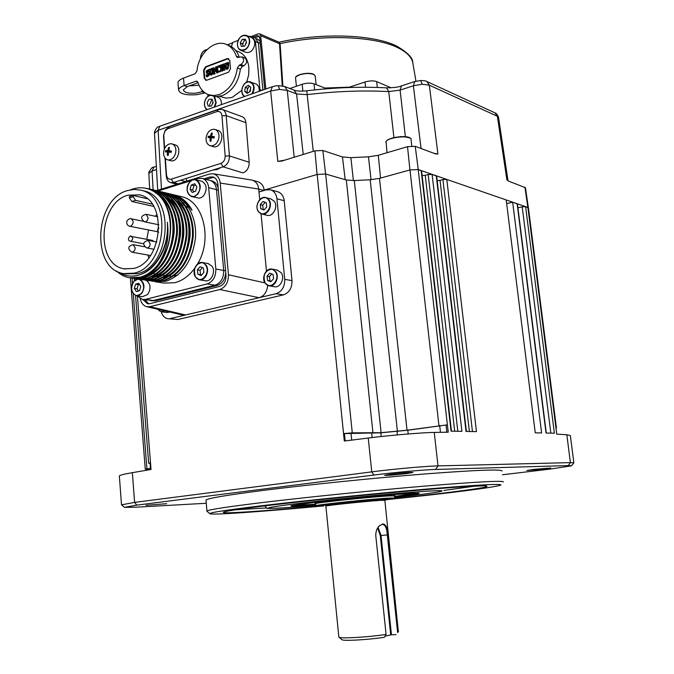 <?xml version="1.0" encoding="UTF-8"?>
<svg xmlns="http://www.w3.org/2000/svg" width="674" height="674" viewBox="0 0 674 674"><rect width="100%" height="100%" fill="white"/><g stroke="black" fill="none" stroke-linecap="round" stroke-linejoin="round"><path stroke-width="1.01" d="M389.243 499.426L428.091 495.205C470.654 490.386 494.876 487.024 500.748 485.128C502.821 483.519 478.405 484.808 427.501 488.995C378.013 493.174 311.691 499.838 267.03 505.104C228.789 509.662 209.724 512.518 209.808 513.655C210.398 515.332 261.554 511.692 321.405 506.123M207.011 511.313L206.926 511.01C208.569 509.645 227.913 506.713 264.958 502.231C309.534 496.898 375.469 490.242 425.623 486.021C477.318 481.792 503.242 480.436 503.411 481.944M502.096 471.033C501.877 469.053 475.937 470.048 424.291 474.007C374.18 478.001 308.347 484.707 263.863 490.335C226.894 495.078 207.609 498.322 206 500.066L206.033 500.411M166.705 503.697L145.929 505.289L166.705 503.697M406.144 473.645L412.968 472.474C410.635 472.188 403.414 472.744 391.324 474.134L384.652 475.288C386.994 475.566 394.155 475.018 406.144 473.645M543.876 469.062L550.725 468L533.682 469.399L526.942 470.452L543.876 469.062M457.823 431.276L428.175 174.524L425.243 175.291L454.697 431.208M422.135 175.602L425.243 175.291M121.547 504.851L134.615 502.391L371.77 471.859L368.231 438.033L344.313 441.04L343.555 433.601L352.275 432.86L381.096 432.674L407.029 430.214L447.393 424.839L407.795 430.239L380.818 432.818L343.555 433.601L317.176 174.448L264.157 190.085L317.176 174.448L325.652 174.018L346.318 180.009L354.297 180.548L370.178 179.764L379.47 178.374L409.977 169.941L418.209 169.562L421.604 170.96L451.454 431.149M421.183 170.589L451.058 431.141L461.917 431.36L432.118 174.364L436.651 176.141L466.4 431.444M428.175 174.524L432.118 174.364M437.182 180.649L440.029 180.337L469.382 431.503M472.466 431.571L442.928 179.596L440.029 180.337M436.263 175.796L466.029 431.436L476.467 431.646L446.786 179.427L506.199 199.951L535.24 432.826L541.618 432.952L512.661 202.183L506.663 203.607M442.928 179.596L446.786 179.427M550.835 433.138L522.198 206.817L517.902 207.828M512.661 202.183L517.421 203.969L546.285 433.045M517.143 203.725L546.033 433.045L554.382 433.214L525.619 206.657L528.416 207.895L556.438 427.973L555.974 428.167M522.198 206.817L525.619 206.657M502.543 474.757L549.967 469.112L571.468 465.844L568.283 465.582L435.598 469.449C424.173 469.727 393.919 472.466 373.851 475.035L371.77 471.859C393.287 469.053 425.808 466.138 438.016 465.894L570.406 462.625L566.826 434.747L556.732 434.14L555.94 427.889L556.438 427.99M566.826 434.747L570.347 435.547L573.86 462.811M568.283 465.582L570.406 462.625L573.869 462.861M344.439 433.618L345.181 440.931M446.028 425.041L446.845 432.228M555.94 427.889L527.885 207.44L418.209 169.562L448.235 432.202L434.241 432.43L438.016 465.894L435.598 469.449M368.231 438.033C387.306 435.522 424.283 432.396 434.241 432.43M150.108 463.383L148.659 463.24L150.504 462.811L151.027 469.483L132.357 472.668L134.615 502.391L136.78 505.129L124.471 507.311L135.061 507.244L206.269 503.267M150.513 462.962L150.083 463.122L150.588 469.559M150.496 468.354L146.595 469.053M119.357 476.046L119.34 475.869C120.199 475.069 124.538 473.999 132.357 472.668M146.612 469.273L145.255 469.155L150.487 468.236M373.851 475.035L136.78 505.129M181.803 203.464L182.873 203.135M183.37 202.984L184.845 202.545M144.994 299.863L148.76 303.848M213.944 177.287L205.949 179.377M150.605 300.629L153.369 300.511L215.073 285.195L153.369 300.511L142.922 299.585L147.572 303.797L149.62 303.713L219.53 286.45C223.903 284.799 226.06 281.117 226.001 275.396L217.812 183.808C217.365 180.202 215.798 177.919 213.119 176.967L209.841 177.009L203.952 178.846M140.251 298.708C141.136 302.912 143.242 305.566 146.587 306.67L149.855 306.678L219.8 289.534C225.596 287.301 228.478 282.381 228.452 274.773L220.221 183.067C219.682 178.138 217.382 175.046 213.329 173.791L209.572 174.01L156.528 190.649M251.377 179.992L252.573 180.253C256.204 181.736 258.252 184.668 258.715 189.057L220.221 183.067M257.695 181.66L258.091 181.769C261.681 183.227 263.719 186.117 264.2 190.439M259.709 199.63L258.715 189.057L264.048 190.489M266.457 271.074L261.049 213.784M277.469 191.694L277.89 191.812C281.488 193.101 283.594 196.067 284.209 200.726L291.994 280.628C292.095 288.034 289.222 292.786 283.375 294.892L177.978 319.493L168.197 318.718M283.375 294.892L276.062 293.704C281.934 291.581 284.824 286.787 284.723 279.331L291.994 280.628M284.209 200.726L276.947 198.813C276.332 194.129 274.217 191.138 270.611 189.841L266.163 189.866L258.984 191.98M276.947 198.813L284.723 279.331M267.688 285.405C266.938 292.002 264.09 296.097 259.128 297.689L219.8 289.534M276.062 293.704L185.603 314.969L182.376 314.952L146.873 306.737M161.229 311.792C162.409 315.735 164.608 318.027 167.818 318.667L177.978 319.493M149.855 306.678L185.603 314.969L170.328 318.566M194.676 179.545L198.013 178.5L202.335 178.425C205.949 179.705 208.055 182.78 208.654 187.65L215.84 269.061C215.899 276.744 213.018 281.707 207.188 283.931L145.306 299.408L155.424 300.798L151.001 300.688M155.424 300.798L217.079 285.515L215.073 285.195C220.887 282.987 223.751 278.076 223.692 270.451L216.48 189.655C215.882 184.819 213.784 181.769 210.178 180.489L212.175 181.011C215.292 182.064 217.314 184.583 218.233 188.568M225.739 272.481C225.192 279.331 222.302 283.678 217.079 285.515M269.246 285.869L274.293 286.72C280.224 288.312 285.271 278.008 281.142 272.65L277.233 270.089M271.858 273.947L269.432 276.601L269.962 280.873L271.184 281.344M267.014 276.163L267.544 280.451L270.838 281.724L273.602 278.707L273.063 274.411L269.769 273.147L267.014 276.163L269.432 276.601M269.962 280.873L267.544 280.451M261.891 214.037L266.955 215.267C272.911 217.323 278.531 206.581 274.267 201.231L270.982 198.956M262.978 201.534L260.257 204.626L260.779 208.83L264.031 209.959L266.761 206.859L266.23 202.647L262.978 201.534M265.253 202.31L262.675 205.233L260.257 204.626M262.675 205.233L263.197 209.429L260.779 208.83M263.197 209.429L264.191 209.774M161.6 311.843L166.967 312.534L169.831 312.045M166.663 193.109L168.567 193.548C183.387 197.347 193.885 216.531 192.368 237.096C189.335 260.206 179.478 274.773 162.805 280.797L151.54 281.159M168.247 193.463L169.343 193.733C184.162 197.533 194.651 216.699 193.143 237.256C190.11 260.349 180.253 274.899 163.58 280.915L152.012 281.252M169.806 193.859L171.71 194.297C186.513 198.097 196.993 217.222 195.485 237.728C192.461 260.771 182.612 275.287 165.956 281.285L155.18 281.74L164.009 283.105L174.92 282.692C182.435 280.687 189.006 275.919 194.643 268.395M155.18 281.74L154.717 281.648M116.484 270.965C120.233 274.545 124.488 276.795 129.24 277.722L140.082 277.233C146.629 275.413 152.518 271.302 157.758 264.907C174.482 245.757 174.465 208.544 157.885 194.474C181.98 213.852 169.511 271.732 140.984 277.376L130.427 277.915M145.432 188.181L149.342 188.922C164.254 192.747 174.81 212.251 173.26 233.204C170.177 256.743 160.243 271.597 143.461 277.764L132.104 278.143M146.443 188.4L150.15 189.116C165.054 192.941 175.602 212.428 174.06 233.364C170.977 256.887 161.052 271.732 144.27 277.89L132.609 278.244M150.647 189.259L152.594 189.706C167.497 193.522 178.037 212.976 176.495 233.861C173.42 257.333 163.496 272.136 146.73 278.278L135.39 278.657M152.282 189.621L153.394 189.891C168.289 193.716 178.829 213.153 177.287 234.021C174.221 257.476 164.296 272.271 147.539 278.404L137.024 278.935M136.696 278.876L135.794 278.691M153.891 190.034L155.829 190.481C170.716 194.297 181.247 213.692 179.714 234.518C176.639 257.915 166.731 272.667 149.982 278.783L138.659 279.162M155.509 190.397L156.621 190.675C171.499 194.491 182.031 213.869 180.497 234.678C177.43 258.058 167.531 272.802 150.782 278.91L139.063 279.196M157.109 190.809L159.047 191.256C173.909 195.064 184.432 214.408 182.907 235.167C179.848 258.487 169.949 273.197 153.217 279.289L141.911 279.668M158.727 191.172L159.831 191.441C174.692 195.258 185.215 214.585 183.69 235.327C180.632 258.631 170.741 273.332 154.009 279.415L143.52 279.946M160.319 191.576L162.24 192.023C177.085 195.831 187.599 215.116 186.083 235.816C183.025 259.069 173.142 273.728 156.435 279.794L145.137 280.165M161.92 191.938L163.024 192.208C177.869 196.016 188.383 215.292 186.858 235.976C183.808 259.204 173.926 273.855 157.219 279.921L146.747 280.443M163.496 192.343L165.416 192.789C180.244 196.589 190.75 215.823 189.234 236.456C186.192 259.642 176.318 274.251 159.628 280.3L148.347 280.662M165.088 192.697L166.192 192.975C181.028 196.774 191.526 216 190.009 236.616C186.968 259.776 177.102 274.377 160.412 280.418L148.828 280.755M124.96 273.821L137.294 273.695C170.202 267.3 175.838 196.985 144.017 190.944L142.694 190.632M157.885 194.474C150.251 188.012 141.801 186.218 132.542 189.099L130.689 189.773M118.565 272.026C124.614 276.037 131.211 277.098 138.347 275.186C146.022 272.928 152.636 267.595 158.179 259.187C165.122 248.377 168.197 236.304 167.396 222.959L167.329 222.218C169.452 238.234 166.259 252.464 157.758 264.907M127.504 190.565C94.309 199.218 90.855 269.263 123.578 273.602L133.966 273.164C166.908 266.736 172.569 196.201 140.714 190.161L134.16 189.402L127.504 190.565M147.067 198.695L133.056 195.46L129.324 196.631L129.425 197.929L131.868 201.509L153.664 206.412M127.866 195.199L139.434 194.837C167.725 200.102 162.822 262.633 133.595 268.446L124.243 268.833C95.27 264.899 98.438 202.764 127.866 195.199M173.749 275.961L177.843 275.009M189.057 208.199L185.78 206.193M182.949 205.039L182.199 204.812M183.833 200.397L192.056 210.094C187.557 202.065 181.592 197.002 174.145 194.887L171.019 194.247M178.155 197.044L173.934 195.468M171.71 194.297L173.159 194.651C180.758 196.8 186.883 201.905 191.534 209.976L192.056 210.094M152.172 204.112L135.6 200.347L133.157 196.757L129.425 197.929M133.056 195.46L133.157 196.757M157.025 214.197L155.357 216.278M148.55 230.061L146.738 239.278M147.909 255.033L148.76 257.813M166.377 275.666L167.7 275.885M169.654 276.113L170.623 276.146M140.74 274.385C156.907 269.339 169.797 245.193 167.396 222.959M163.1 277.621C188.973 270.223 198.695 218.713 176.866 201.248M156.545 276.66C182.654 269.364 192.486 217.095 170.396 199.639M153.242 276.172C179.461 268.934 189.36 216.287 167.127 198.822M146.57 275.194C173.016 268.067 183.042 214.635 160.538 197.187M207.188 283.931L215.073 285.195C220.887 282.987 223.751 278.076 223.692 270.451L225.588 270.779M145.306 299.408L142.526 299.526L137.395 295.92M134.69 280.519L134.539 278.556M158.053 191.003L191.138 180.649M218.376 190.144L216.48 189.655C215.882 184.819 213.784 181.769 210.178 180.489L202.335 178.425M208.654 187.65L216.48 189.655L223.692 270.451L215.84 269.061M197.541 263.955C212.74 239.447 203.582 201.408 181.938 196.766L180.539 196.429M151.877 276.837C157.682 275.312 163.024 271.782 167.91 266.238M177.582 214.442C174.954 207.061 171.095 201.45 166.023 197.608M152.526 240.399L153.723 241.435M158.255 231.873L129.753 226.262M191.837 196.656L199.327 198.173L201.636 197.398L203.7 195.654C207.482 189.2 206.859 184.406 201.821 181.281L201.543 181.205M194.744 183.749L191.332 184.962L190.06 189.31L192.191 192.452L195.603 191.248L196.884 186.883L194.744 183.749M195.637 185.055L193.994 185.645L191.332 184.962M193.994 185.645L192.722 189.975L193.977 191.82M192.722 189.975L190.06 189.31M199.614 279.828L205.25 280.746C211.114 282.305 216.093 271.689 212.049 266.213L208.148 263.576M203.902 272.422L203.388 267.991L200.127 266.702L197.389 269.827L197.895 274.242L201.147 275.548L203.902 272.422M202.419 267.612L200.068 270.291L200.574 274.697L201.551 275.085M200.574 274.697L197.895 274.242M200.068 270.291L197.389 269.827M136.763 295.835L142.576 296.644L147.69 294.479C151.237 288.506 150.723 283.796 146.14 280.35M136.35 291.623L139.56 290.646L140.782 286.442L138.777 283.24L135.567 284.234L134.353 288.421L136.35 291.623M139.434 284.293L138.305 284.639L137.092 288.817L138.44 290.983M137.092 288.817L134.353 288.421M138.305 284.639L135.567 284.234M137.69 289.769L137.867 291.16M338.811 636.879L338.971 637.174C340.218 638.8 368.484 637.183 386.084 634.411L375.822 536.116C375.62 532.123 376.631 528.863 378.83 526.335L382.748 523.917C385.899 524.313 387.685 527.944 388.106 534.819L398.351 631.656L397.626 632.524L387.306 534.895C386.91 528.231 385.233 524.709 382.251 524.313L379.192 525.939M398.545 631.513L397.626 632.524M398.351 631.656L384.854 500.302L380.271 500.386C366.412 501.22 325.011 505.559 325.887 506.081L325.887 506.115M378.072 527.329L381.021 535.485L391.451 634.807L390.693 634.9L380.279 535.56L377.625 528.012M385.233 636.138L390.693 634.9M386.084 634.411L384.357 637.284C368.316 639.786 343.159 641.185 341.954 639.677L341.87 639.609M391.451 634.807L396.017 634.622M508.011 180.716L498.541 117.495L497.37 116.273L429.338 85.194L422.219 84.208L413.381 85.775L400.095 90.114L388.763 91.597C363.109 90.223 335.863 91.243 306.999 94.646L296.585 93.964L287.259 90.4L279.457 89.423L270.662 91.007L158.12 130.318L154.481 133.334M156.52 169.562L152.071 171.011L148.811 173.471M433.972 153.318L437.915 153.992L435.724 153.967L415.226 146.325L418.259 169.578M284.959 160.083L277.806 161.415L281.639 161.111L314.918 150.85L322.846 150.496L342.451 156.966L350.884 157.649L368.459 156.831L378.274 155.306L407.509 146.671L415.226 146.325M371.054 179.731L353.395 180.607L350.884 157.649M508.019 180.742L506.882 179.79L508.887 181.255L525.434 187.692L528.357 207.727M212.967 170.033L217.112 169.545L221.165 167.447M164.363 149.114L163.504 135.794L165.273 130.192L169.41 126.628L218.57 109.466L222.31 109.474C224.56 110.469 225.849 112.516 226.186 115.625L229.413 155.93C229.404 161.339 227.307 164.97 223.111 166.832L173.445 182.486L170.48 182.536C168.037 181.643 166.638 179.511 166.293 176.15L164.995 157.969M241.848 116.568L242.076 116.653C244.308 117.638 245.597 119.652 245.934 122.702L249.195 162.249C249.203 167.548 247.122 171.103 242.969 172.915L223.111 166.832L220.962 163.352C223.76 162.105 225.158 159.679 225.167 156.073L221.965 115.743C221.401 112.364 219.716 110.999 216.885 111.623L167.666 128.768L164.903 131.144L163.723 134.893L164.633 148.491M165.332 158.39L166.512 174.903C167.017 178.222 168.61 179.629 171.289 179.132L220.962 163.352M211.619 137.319L211.484 137.816M171.289 179.132L173.445 182.486L178.281 183.825M186.538 181.239L186.327 178.425M168.382 159.965C172.114 159.789 174.583 157.236 175.779 152.324C176.259 148.053 175.063 145.264 172.182 143.95L171.095 143.731C167.363 143.958 164.919 146.502 163.74 151.38C163.26 155.677 164.481 158.474 167.396 159.772L168.382 159.965M171.314 151.675L171.204 152.324L168.492 152.105L168.256 155.382L167.295 155.306L167.422 152.021L165.433 151.869L165.652 150.572L167.666 150.58L168.593 147.513L169.553 147.589L168.736 150.664L171.423 151.027L171.314 151.675M167.607 159.831L171.398 160.867C178.374 161.895 181.988 146.747 175.198 144.893L174.987 144.826M171.221 152.248L167.666 150.58M169.241 148.575L168.593 147.513M171.213 152.299L165.652 150.572M167.422 152.021L168.492 152.122M168.273 154.649L167.295 155.306M168.736 150.664L171.23 152.198M211.097 145.887C215.023 145.668 217.609 143.04 218.856 138.002C219.336 133.738 218.132 130.908 215.217 129.518L213.885 129.24C209.959 129.501 207.39 132.138 206.177 137.134C205.688 141.43 206.918 144.27 209.875 145.635L211.097 145.887M214.248 137.344L214.13 138.01L211.291 137.799L211.038 141.169L210.018 141.102L210.17 137.723L208.047 137.597L208.274 136.266L210.414 136.249L211.358 133.107L212.377 133.174L211.543 136.325L214.357 136.679L214.248 137.344M209.496 136.654L209.235 137.665M210.111 145.71L214.062 146.848C221.299 147.842 225.141 132.618 218.182 130.529L217.955 130.453M210.17 137.723L211.291 137.841M211.055 140.386L210.018 141.102M213.7 137.976L208.274 136.266M213.961 137.993L210.414 136.249M212.032 134.261L211.358 133.107M211.543 136.325L214.062 138.002M412.749 62.488C413.01 58.107 407.753 52.69 396.986 46.253C373.918 34.45 322.366 32.478 279.095 42.184L280.131 43.768L282.878 85.977M264.714 89.398L259.709 37.415L257.232 35.596L253.576 36.994M226.06 65.159L225.68 65.74M224.324 68.15L223.962 68.908M259.305 36.227L255.294 37.719M258.951 36.329L257.232 35.596M289.879 88.521L302.163 84.258C306.662 82.919 310.621 82.784 314.033 83.829L324.876 88.041L349.469 87.148L365.005 82.001C369.588 80.678 373.48 80.535 376.665 81.579L391.097 87.822M265.834 89.002L260.686 35.655L259.574 33.843L258.209 33.835L251.849 36.278M280.131 43.768L279.516 43.717L278.994 42.192L259.574 33.843M259.119 91.361C259.465 87.637 258.353 85.135 255.791 83.854L255.572 83.77M245.26 87.367L244.763 91.428L247.274 93.416L250.281 91.335L250.779 87.258L248.259 85.278L245.26 87.367L247.543 88.21L247.055 92.262L244.763 91.428M247.055 92.262L247.931 92.961M249.245 86.053L247.4 89.372M219.716 96.365L225.815 98.101L230.879 97.688L232.345 97.25L241.722 90.476M205.048 92.911L196.774 94.697C185.965 95.413 179.907 93.905 178.602 90.164C178.711 88.463 180.556 86.921 184.145 85.547L195.763 81.242L196.926 81.234L198.013 82.523C199.951 88.623 203.396 92.667 208.367 94.672L213.65 95.598L219.21 94.579C229.32 90.114 235.369 81.259 237.358 68.007L239.346 65.1L242.387 66.288L243.921 65.715C247.139 63.188 247.51 60.643 245.041 58.082L244.932 58.04M242.387 66.288L240.407 69.178C238.419 82.388 232.378 91.217 222.277 95.657L215.941 96.66L209.05 94.916M221.493 67.762L223.17 67.139L222.412 64.493L224.021 63.895L223.953 68.891L224.568 69.902L222.959 70.5L223.204 67.526L221.527 68.158L222.277 70.753L220.676 71.343L220.735 66.355L220.128 65.344L221.729 64.746L221.493 67.762M223.717 64.35L224.493 64.291L224.08 65.445L223.625 65.277M224.113 64.611L223.658 64.443M223.237 67.855L221.973 68.327L222.125 69.911L221.67 69.742M221.973 68.327L221.527 68.158M220.145 65.572L220.592 65.673M216.531 67.038L217.23 66.777L216.438 67.156L216.834 72.868L213.843 69.018L214.728 73.323M214.163 72.531L214.77 73.542L213.498 74.005L213.885 72.632L213.515 68.563L212.959 68.032L213.877 67.686L216.396 71.166L215.512 67.08L216.784 66.6M217.171 71.688L217.289 73.036L216.834 72.868M217.289 73.036L216.716 72.91M214.34 69.7L214.618 72.699M214.349 73.289L214.315 72.59M215.983 67.476L215.528 67.299M216.539 68.032L216.371 67.518M207.878 70.088L208.384 71.629L207.112 70.526L206.648 71.545L208.603 73.55L208.485 75.505L206.522 76.693L206.177 74.831L207.617 75.884L208.182 74.637L206.311 72.834L206.269 70.93L207.878 70.088M208.097 69.751L208.552 69.919L208.839 71.798L208.384 71.629M207.702 70.66L207.103 71.714L208.241 73.078M208.696 73.247L209.058 73.719L208.603 73.55M208.022 76.069L208.443 75.589M212.268 68.63L213.035 68.344L212.883 72.287L212.428 72.118L212.2 73.988L211.189 74.966L210.111 74.78L208.746 69.607L210.33 69.018L210.145 72.624L210.541 74.325L211.282 74.528L212.167 72.362L211.316 68.647L212.588 68.175L212.428 72.118M212.883 72.287L212.655 74.157L211.189 74.966M220.457 70.534L218.73 72.169L217.331 71.865L216.565 69.852L216.91 67.349L218.191 65.976L219.598 65.445L219.69 67.543M220.634 70.602L219.951 71.789L219.505 71.621M219.058 66.448L217.432 67.392L218.292 66.338L219.69 67.552M217.432 67.392L217.769 71.318L218.856 71.671L220.187 70.433M217.879 67.56L217.677 69.607L217.23 69.43M228.259 62.303L227.871 68.175L226.843 69.161L225.748 68.975L224.375 63.996L225.967 63.162L225.782 66.802L226.178 68.521L226.936 68.723L227.837 66.532L226.969 62.792L228.284 62.53M228.73 62.707L228.553 66.456L228.107 66.288M228.301 63.659L227.846 63.491M225.655 63.626L226.413 63.339L225.967 63.162M227.307 58.596L229.767 60.483L230.525 68.655L228.553 72.194L206.674 80.257L204.281 78.361L203.565 70.307L205.477 66.819L227.307 58.596L228.806 58.714M203.565 70.307L204.112 70.509L204.829 78.563L204.281 78.361M204.112 70.509L206.025 67.021L227.846 58.806M204.829 78.563L205.806 80.358M226.413 63.339L226.017 64.721L226.708 68.773M227.281 68.925L228.115 68.2L228.25 66.338M227.475 63.179L225.63 65.218M227.938 62.766L228.427 62.589M228.292 66.81L228.326 68.344L227.29 69.329L226.312 69.245M219.673 66.094L220.053 65.622L220.28 67.627L219.766 66.911M217.677 69.607L218.46 71.739M219.951 71.789L218.064 72.244M217.449 67.349L218.233 66.364M210.027 69.473L210.785 69.186L210.398 70.551L211.063 74.578M212.588 72.177L212.167 69.043M211.636 75.134L210.684 75.05M209.058 73.719L208.94 75.673L206.969 76.861L206.867 76.263M206.741 75.589L206.775 74.949L207.381 75.926M208.51 75.606L208.637 75.176M206.64 71.351L207.103 70.526M214.071 67.956L216.346 70.644M214.753 73.382L215.217 73.702L213.944 74.174L214.222 73.736M221.46 65.193L222.184 64.923L221.914 67.611M224.08 65.445L224.518 69.683M224.56 69.776L225.015 70.071L223.709 70.222M222.125 69.911L222.235 70.534M222.268 70.593L222.732 70.922L221.426 71.073M257.931 39.311L260.088 41.392M239.346 65.1L240.879 64.535C244.106 62 244.485 59.438 242.008 56.869L237.324 57.442L236.262 56.169C234.392 50.474 231.182 46.607 226.641 44.543C214.602 38.738 198.215 53.608 196.993 70.93L195.098 73.761L183.497 78.108C179.924 79.498 178.079 81.057 177.97 82.784L178.003 83.188M198.055 82.641L187.254 86.626L183.303 89.912C184.221 92.557 188.518 93.635 196.193 93.122L203.253 91.428M199.015 85.244L189.318 85.868M223.878 68.04L225.082 66.018M229.042 45.512L229.691 45.781C234.181 47.812 237.366 51.62 239.245 57.214M246.709 82.118L248.681 74.898L248.908 67.644C247.965 59.809 244.679 54.552 239.051 51.881L238.52 51.671M255.025 37.601L258.369 42.774L262.911 90.03M248.63 36.362L252.278 36.438L255.429 41.544L260.071 91.024M217.82 67.535L218.376 66.313M250.635 88.471L249.447 91.908M213.026 102.035L212.116 104.622M246.364 42.108L245.117 45.192M207.98 96.306L207.819 94.453M231.426 46.675L232.749 42.47L238.158 40.389M227.349 44.829L232.648 42.791M212.024 99.221L209.698 104.563L209.639 106.138M221.342 104.63L221.367 104.453C221.645 100.797 220.524 98.37 218.014 97.191L217.82 97.123M208.224 106.147L211.274 106.121L213.22 102.65L212.116 99.221L209.066 99.255L207.12 102.718L208.224 106.147M240.854 50.339L245.74 52.311C250.231 53.195 253.213 50.651 254.696 44.686C254.974 41.232 253.955 38.881 251.621 37.626L251.427 37.55M243.466 42.176L242.724 44.509M245.387 39.21L242.227 39.362L240.222 42.934L241.376 46.363L244.536 46.22L246.549 42.647L245.387 39.21M245.74 40.255L242.227 39.362M244.51 40.314L242.514 43.877L240.222 42.934M242.514 43.877L243.314 46.279M400.6 496.898L394.484 497.581L400.583 496.898C438.235 492.635 455.127 489.627 430.661 490.992C406.818 492.29 344.136 498.128 304.025 502.829C248.302 509.291 262.262 510.058 315.912 505.34C277.612 508.718 264.579 508.668 266.963 508.204L264.848 505.862M315.643 504.767C281.892 507.261 282.633 506.334 317.867 501.978C346.192 498.676 389.42 494.615 408.444 493.444C426.229 492.526 421.621 493.697 394.635 496.965M291.791 505.534L315.398 504.245M394.77 496.409L418.268 493.048M443.804 490.436L475.128 486.114M317.109 506.241C274.343 510.142 238.074 512.83 226.574 512.788C215.655 512.569 232.033 509.822 275.7 504.565C337.345 497.286 437.14 488.018 471.589 486.291L483.089 485.87C487.353 485.946 488.069 486.367 485.246 487.134C476.847 488.911 453.164 492.037 422 495.584L393.464 498.709M235.125 509.822L266.323 507.96M350.969 433.062L351.693 440.114M371.686 433.298L372.132 437.552M380.818 432.818L381.214 436.525M396.986 431.453L397.357 434.899M407.795 430.239L408.208 433.963M439.692 425.572L440.459 432.329M325.652 174.018L352.275 432.86M372.975 433.104L346.318 180.009M354.297 180.548L381.096 432.674M397.407 431.293L370.178 179.764M379.47 178.374L407.029 430.214M438.934 425.547L409.977 169.941M147.833 468.75L147.935 470.014M132.045 278.143L132.466 283.586M133.258 293.788L146.907 468.775M137.412 295.953L150.504 462.811M211.83 177.54L209.841 177.009M228.452 274.773L264.941 282.886M265.219 283.004C270.173 290.915 280.932 279.213 275.405 271.841C270.375 263.989 259.768 275.691 265.219 283.004M265.143 283.131C262.531 274.899 264.882 270.24 272.195 269.145L275.784 271.664C279.921 277.039 274.866 287.402 268.918 285.81L265.211 283.24M258.479 211.442C263.366 219.05 273.998 207.061 268.547 200.01C263.576 192.478 253.104 204.449 258.479 211.442M258.403 211.594C254.283 206.126 259.979 195.502 265.927 197.634L268.926 199.841C273.197 205.216 267.553 216.034 261.588 213.97L258.479 211.703M157.91 309.29C159.721 311.641 161.878 312.146 164.389 310.79M164.911 310.916L161.339 311.818L157.783 309.282M131.868 201.509L135.6 200.347M131.009 241.208L130.335 241.233C126.198 240.382 130.107 234.501 131.312 236.304C133.149 237.871 133.048 239.506 131.009 241.208M130.63 236.33L152.602 240.416M145.651 221.763L144.539 221.805C140.226 218.241 140.773 215.739 146.191 214.298L148.179 218.047L147.353 220.432L145.651 221.763M146.056 214.265L157.716 216.792M147.741 247.889L146.705 247.931C142.307 244.451 142.812 241.941 148.204 240.374L150.285 244.199L149.451 246.574L147.741 247.889M148.078 240.348L156.798 242.025M132.727 252.11L131.725 252.143C127.344 248.731 127.824 246.229 133.166 244.654L135.247 248.024L134.615 250.467L132.727 252.11M133.039 244.628L144.632 246.777M130.697 226.203L129.635 226.245C127.159 225.453 126.291 223.591 127.041 220.659C129.265 218.662 130.655 218.039 131.211 218.797C133.941 221.165 133.772 223.642 130.697 226.203M131.085 218.772L143.385 221.342M189.529 182.317C182.949 189.621 191.155 201.787 197.423 193.918C204.087 186.546 195.721 174.381 189.529 182.317M189.579 182.148L192.604 179.907L195.907 179.739C200.953 182.881 201.577 187.701 197.785 194.188L194.803 196.387L191.559 196.589C186.504 193.556 185.813 188.779 189.495 182.258M205.722 265.329C200.768 257.257 190.22 269.364 195.578 276.879C200.439 285.026 211.164 272.919 205.722 265.329M195.511 276.997C192.983 268.572 195.317 263.761 202.529 262.557L206.118 265.152C210.178 270.662 205.174 281.336 199.302 279.777L195.595 277.132M141.262 293.367C147.547 286.526 139.737 274.124 133.882 281.53C127.672 288.303 135.339 300.714 141.262 293.367M133.958 281.344L137.985 279.087M140.066 279.415C144.657 282.869 145.171 287.613 141.616 293.62L136.493 295.802C131.144 292.996 130.259 288.219 133.848 281.462M330.344 505.23C321.498 505.736 324.127 505.163 338.23 503.495L380.869 499.493C387.28 499.114 387.078 499.383 380.262 500.302M316.098 505.727L316.081 505.685C314.261 505.011 370.043 499.139 388.443 498.086L394.383 498.01L393.843 498.575L384.862 500.007C395.444 498.642 396.438 498.212 387.845 498.701L333.554 503.798C315.702 505.913 312.441 506.637 323.781 505.972L323.773 505.972M394.391 497.951L394.897 495.904L388.856 495.938C370.119 496.965 313.258 502.981 315.146 503.722L315.171 503.764M314.977 502.315L315.078 503.436C313.764 502.636 370.262 496.662 388.873 495.651L394.913 495.837M388.106 534.819L380.279 535.56M279.457 89.423L278.37 85.623M272.431 86.685L270.662 91.007L277.806 161.415M154.481 132.972L154.658 131.337M148.811 173.201L148.971 171.718M422.219 84.208L420.627 80.509M421.056 148.499L413.381 85.775L414.763 81.529M506.882 179.79L497.37 116.273L494.885 112.819M345.198 179.688L342.451 156.966M322.846 150.496L325.618 174.01M317.083 174.473L314.918 150.85M371.054 179.722L368.459 156.831M378.274 155.306L380.557 178.071M409.935 169.949L407.509 146.671M527.852 207.423L524.936 187.237M401.51 85.876L400.095 90.114L405.369 136.696M393.919 137.631L388.763 91.597L386.505 87.856M313.275 151.355L306.771 90.796C334.911 87.46 361.534 86.491 386.649 87.864C394.349 87.679 399.235 87.039 401.308 85.943L414.569 81.596L420.719 80.509C424.241 80.594 426.305 80.939 426.912 81.546L429.338 85.194L437.915 153.992M498.524 117.369C497.53 114.748 496.376 113.257 495.061 112.903L426.718 81.461M293.856 90.046L294.024 90.114C296.602 91.175 300.848 91.403 306.771 90.796L306.78 90.788M284.512 86.457L294.024 90.114L296.585 93.964L303.224 154.456M160.1 126.156L272.161 86.778C278.657 85.025 275.986 86.028 278.429 85.623L284.689 86.525L287.259 90.4L294.201 157.236M157.691 190.287L154.472 132.584C155.542 128.751 157.32 126.645 159.805 126.257L158.12 130.318L161.457 189.099M153.975 167.11L152.071 171.011L153.124 189.824M149.67 188.99L148.802 172.847C150.74 168.668 152.383 166.773 153.731 167.186L156.343 166.326M225.167 156.073L229.413 155.93L249.195 162.249M245.934 122.702L226.186 115.625L221.965 115.743M218.57 109.466L216.885 111.623M167.666 128.768L169.41 126.628M163.723 135.828L163.512 137.193M166.512 174.903L166.293 176.15M185.518 181.559L180.699 180.202M411.772 145.98L411.022 139.366C411.654 134.884 388.047 136.99 386.067 141.591L385.882 142.526M386.488 141.051C388.738 137.294 407.054 134.977 410.104 138.077M316.114 84.663L315.247 76.187L314.126 74.679C309.973 71.84 295.027 74.578 295.574 78.049L295.6 78.277M296.282 76.668C301.463 73.272 307.319 72.539 313.848 74.477M415.951 81.192L413.01 64.022C412.345 57.854 407.349 52.446 398.014 47.795C375.477 36.244 323.739 34.045 280.114 43.599M376.665 81.579L377.314 87.451M365.578 87.249L365.005 82.001M324.876 88.041L324.969 88.934M324.556 88.968L324.455 87.999M314.033 83.829L314.657 89.903M302.853 91.091L302.163 84.258M282.254 85.859L279.516 43.717L260.686 35.655M251.84 93.922C254.991 87.384 253.938 83.357 248.681 81.832C242.455 81.605 239.169 93.964 244.805 96.39M248.891 81.613L250.711 81.942C254.519 84.444 255.109 88.361 252.489 93.686M255.791 83.854L248.841 81.605L245.269 83.003C240.947 88.016 240.685 92.523 244.485 96.5C239.127 93.56 242.615 81.503 248.807 81.621M240.407 69.178L237.358 68.007M212.655 74.157L212.2 73.988M205.477 66.819L206.025 67.021M260.282 43.38L258.353 42.572M183.497 78.108L184.145 85.547L187.254 86.626M197.768 81.958L195.763 81.242M204.837 92.759L202.158 91.824L202.006 90.097M236.262 56.169L239.059 57.282M240.879 64.535L243.921 65.715M258.369 42.774L255.429 41.544M260.038 89.65L261.959 90.358M210.423 95.388C207.255 96.23 205.3 98.682 204.551 102.743C204.281 105.987 205.199 108.261 207.314 109.567M214.054 107.2L215.823 102.625L213.953 96.441M214.551 96.534L216.211 102.684L214.686 106.972M210.086 95.27C207.036 96.323 205.166 98.817 204.458 102.768C204.188 105.953 205.039 108.253 207.019 109.668C205.073 108.228 204.239 105.936 204.525 102.81M204.525 102.743C205.233 98.851 207.095 96.357 210.12 95.278M206.834 49.733C202.908 50.685 200.785 53.676 200.456 58.714M200.422 58.781C200.785 53.583 203 50.499 207.044 49.531M237.56 43.052C236.094 52.623 248.318 52.151 249.237 42.521C250.677 32.866 238.428 33.515 237.56 43.052C239.051 37.078 242.059 34.559 246.558 35.486C248.891 36.741 249.919 39.109 249.633 42.58C248.142 48.579 245.151 51.14 240.66 50.255C238.284 49.017 237.231 46.641 237.518 43.136M291.834 505.525L317.867 501.978L390.76 494.758L419.169 493.098M226.632 511.271C233.103 509.923 249.464 507.691 275.717 504.565M209.808 513.655L206.867 511.187M206.926 511.01L206 500.066M146.595 469.037L146.688 470.225M121.497 504.708L119.34 475.869M130.385 277.907L145.255 469.155M134.202 278.505L134.387 280.797M135.541 295.532L148.659 463.24M124.471 507.311L121.48 504.792M571.544 465.742L573.785 462.945M275.801 504.556C315.238 499.923 372.832 494.118 417.096 490.335C461.471 486.392 487.934 485.474 486.156 485.937M251.891 180.076L213.329 173.791M258.091 181.769L252.573 180.253M277.89 191.812L270.611 189.841M277.562 270.148L272.195 269.145C266.289 267.384 260.981 277.73 265.152 283.206L268.918 285.81M271.277 199.032L265.927 197.634C260.004 195.401 254.115 206.202 258.42 211.661L261.588 213.97M157.708 309.248L161.339 311.818M139.156 279.255L139.956 279.381M149.342 188.922L150.15 189.116M152.594 189.706L153.394 189.891M155.829 190.481L156.621 190.675M159.047 191.256L159.831 191.441M162.24 192.023L163.024 192.208M165.416 192.789L166.192 192.975M168.567 193.548L169.343 193.733M164.009 275.278L163.175 275.144M160.808 274.765L159.957 274.621M157.598 274.242L156.722 274.099M154.363 273.711L153.461 273.568M151.102 273.189L150.184 273.037M125.465 269.027L124.243 268.833M144.017 190.944L140.714 190.161M174.204 194.904L181.938 196.766M130.411 241.25L143.587 243.735M158.676 232.286C157.261 230.71 157.337 229.295 158.904 228.056M144.657 221.83L158.845 224.787M146.831 247.948L154.034 249.287M131.851 252.169L150.479 255.497M201.821 181.281L195.907 179.739C193.607 179.149 191.467 179.958 189.487 182.165C185.729 188.787 186.42 193.598 191.559 196.589M208.46 263.635L202.529 262.557C196.707 260.821 191.424 271.47 195.519 277.081L199.302 279.777M137.968 279.078L133.848 281.37C130.175 288.228 131.051 293.038 136.493 295.802M325.365 505.433L325.887 506.081L338.828 637.023M385.073 499.577L384.846 500.268M315.078 503.436L316.477 506.107L323.739 505.972M394.812 494.43L394.93 495.55M341.954 639.677L338.971 637.174M242.076 116.653L222.31 109.474M163.723 134.893L163.504 135.794M164.903 131.144L165.273 130.192M176.815 184.288L170.707 182.603M175.198 144.893L172.182 143.95M218.182 130.529L215.217 129.518M387.011 152.728L386.084 141.447C386.994 140.015 389.462 138.777 393.481 137.74L400.474 136.67C399.185 136.131 412.699 137.555 410.997 139.164M296.4 86.255L295.574 78.049C294.605 74.578 309.703 71.562 314.017 74.502L315.221 75.985M258.091 39.378L256.752 38.806M178.602 90.164L177.97 82.784M226.641 44.543L229.691 45.781M242.008 56.869L245.041 58.082M239.051 51.881L235.79 50.575M252.278 36.438L255.219 37.685M218.014 97.191L216.539 96.677M207.061 49.514C202.916 50.44 200.684 53.566 200.363 58.899M251.621 37.626L246.558 35.486C242.05 34.492 239.017 37.028 237.459 43.085C237.197 46.658 238.259 49.05 240.66 50.255"/></g></svg>
